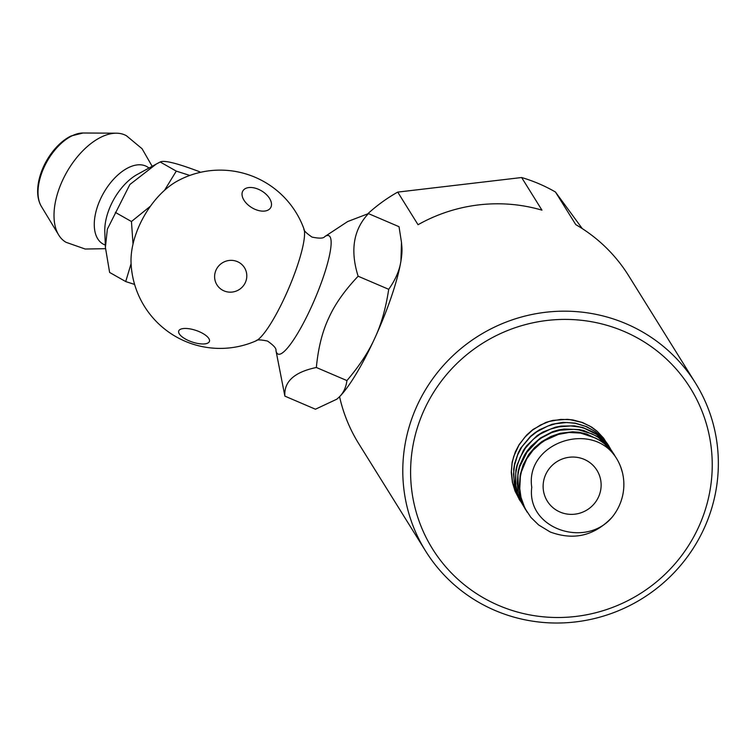 <?xml version="1.0" encoding="UTF-8"?>
<svg xmlns="http://www.w3.org/2000/svg" width="756" height="756" viewBox="0 0 756 756"><rect width="100%" height="100%" fill="white"/><g stroke="black" fill="none" stroke-linecap="round" stroke-linejoin="round"><path stroke-width="1.13" d="M520.166 500.916L515.11 491.258L512.681 483.273L511.406 471.366L512.095 463.267L513.702 456.492L518.928 445.114L524.815 437.233L532.394 430.192L540.464 425.023L549.291 421.413L560.801 419.391L570.062 419.665L581.629 422.339L589.86 426.1L597.108 431.213L603.723 438.282L608.986 446.985M597.164 431.26L591.825 427.197L582.611 422.547L572.991 419.967L567.444 419.325L552.957 420.374L545.898 422.406L533.093 429.399L526.667 435.021L519.155 444.566L515.356 451.805L512.162 462.039L511.264 472.358L512.417 482.422L515.063 491.126M518.985 498.979L519.703 500.113M523.114 505.358L517.113 494.764L515.063 488.499L513.513 474.314L514.505 465.29L517.605 454.98L521.886 446.805L530.627 436.599L536.94 431.704L547.684 426.11L555.603 423.7L566.924 422.491L575.401 423.322L585.484 426.337L593.668 430.608L602.267 437.554L607.248 443.479L610.375 448.62M610.092 448.185L608.486 445.36M608.041 444.651L604.299 439.633L595.851 431.922L586.609 426.658L575.08 423.095L562.984 422.349L551.927 424.324L539.51 429.748L534.473 433.103L530.325 436.524L520.723 448.147L518.304 452.693L514.619 463.589L513.683 469.145L514.26 485.229L515.176 489.208L518.153 497.202L523.114 505.367M523.228 505.632L517.765 493.904L515.838 485.447L515.743 473.209L517.236 465.535L520.119 457.456L525.382 448.176L533.263 439.274L539.992 434.19L550.425 429.125L558.76 426.866L570.714 425.93L579.824 427.064L584.36 428.302L596.607 434.416L603.6 440.247L610.423 448.658L606.028 442.742L597.41 434.813L592.997 431.941L582.867 427.556L574.475 425.855L560.924 426.1L555.49 427.168L542.78 432.073L537.138 435.598L526.526 445.917L523.445 450.359L517.019 465.101L515.923 470.015L515.356 482.923L516.518 489.964L517.652 493.942L522.972 505.235M525.231 509.034L520.194 498.1L518.351 490.805L517.907 475.278L518.777 470.336L519.835 466.49L527.008 452.135L538.225 440.294L541.579 437.856L551.559 432.64L559.931 430.211L573.653 429.332L578.907 429.928L591.901 433.84L597.722 436.977L608.429 446.409L612.587 452.201M612.322 451.748L609.43 447.552L601.426 439.359L597.278 436.429L583.972 430.627L579.294 429.569L564.127 429.039L558.693 429.918L552.683 431.629L540.417 437.97L530.929 446.342L527.055 451.134L524.447 455.093L519.552 465.894L518.077 471.772L517.284 483.5L517.964 489.831L523.133 505.405L525.789 509.931M550.198 531.978L538.631 524.957L530.873 517.369L524.947 508.344L521.007 497.401L519.75 488.678L520.374 476.649L521.375 471.876L526.686 458.892L532.98 450.33L540.606 443.385L544.887 440.455L558.4 434.407L569.013 432.489L580.702 433.094L595.851 438.187L601.039 441.268L604.337 443.696L612.332 451.88L616.036 457.626M614.439 454.904L612.19 451.634L604.356 443.47L600.935 440.89L586.722 433.991L578.964 432.252L572.594 431.78L560.092 433.292L550.973 436.439L541.759 441.636L534.653 447.533L528.69 454.564L523.124 464.893L520.222 474.853L519.287 486.855L520.383 495.908L522.623 503.373L526.8 511.585M367.822 213.75A158.949 154.744 -31.9 0 1 397.722 192.1L521.64 177.528A158.949 154.744 -31.9 0 1 539.009 183.774A158.949 154.744 -31.9 0 1 555.462 192.015L582.271 228.605M626.185 323.776A158.949 154.744 148.1 0 0 442.714 366.254A158.949 154.744 148.1 0 0 425.647 551.115A158.949 154.744 148.1 0 0 642.364 598.459A158.949 154.744 148.1 0 0 695.492 383.084A158.949 154.744 148.1 0 0 626.185 323.776M397.722 192.1L418.04 224.721A158.949 154.744 148.1 0 1 541.957 210.159L521.64 177.528M339.567 396.683A158.949 154.744 148.1 0 0 358.779 443.734L425.647 551.115M695.492 383.084L628.633 275.704A158.949 154.744 148.1 0 0 575.779 224.636L555.462 192.015M584.19 459.365A29.219 28.445 -31.9 0 1 596.928 470.27A29.219 28.445 -31.9 0 1 593.791 504.252A29.219 28.445 -31.9 0 1 560.064 512.058A29.219 28.445 -31.9 0 1 547.325 501.152A29.219 28.445 -31.9 0 1 550.462 467.17A29.219 28.445 -31.9 0 1 584.19 459.365M624.144 331.459A151.928 147.921 -31.9 0 1 648.837 587.809A151.928 147.921 -31.9 0 1 411.273 486.117A151.928 147.921 -31.9 0 1 624.144 331.459M622.434 472.566L620.714 466.981M531.78 487.119C526.261 528.737 585.475 548.743 611.944 517.406A52.126 50.746 148.1 0 0 616.367 458.155A52.126 50.746 148.1 0 0 614.089 454.81M611.944 517.406C594.396 535.815 573.832 540.682 550.255 532.007M614.042 454.866C588.962 421.158 525.316 443.819 531.723 487.11M256 340.871L256 340.871A62.134 11.737 -66.8 0 0 288.622 288.584A62.134 11.737 -66.8 0 0 303.94 228.888L303.94 228.888A89.142 89.142 0 0 0 177.386 181.043A63.032 34.974 119.6 0 0 131.053 262.757A89.142 89.142 0 0 0 256.01 340.871C256.719 339.538 260.555 339.605 267.52 341.06C273.634 345.312 276.45 348.469 275.949 350.529L284.88 396.135L315.45 409.223L336.751 399.215L338.253 397.93A87.649 16.556 -66.8 0 0 374.891 337.97A87.649 16.556 -66.8 0 0 400.935 261.028A87.649 16.556 -66.8 0 0 401.899 247.174L401.483 242.345L400.935 261.028C399.546 270.374 395.464 279.805 388.707 289.312C385.825 308.278 381.222 324.494 374.891 337.97C368.824 351.568 359.506 365.772 346.928 380.58C345.955 387.96 343.063 393.734 338.253 397.93A87.649 16.556 -66.8 0 1 336.855 399.13L336.751 399.215M131.1 263.646L125.723 281.563L109.62 272.443L105.405 247.373L107.343 229.181L129.862 184.521L156.171 164.118L160.187 161.992C163.986 159.97 177.017 163.183 199.291 171.631L200.501 172.311M126.479 135.768A61.236 33.982 119.6 0 0 116.367 133.198A61.236 33.982 119.6 0 0 62.408 180.703A61.236 33.982 119.6 0 0 58.675 234.965A61.236 33.982 119.6 0 0 66.074 242.317L85.211 249.036L105.471 248.677M275.949 350.529A64.411 12.162 113.2 0 0 311.17 307.39A64.411 12.162 113.2 0 0 324.693 236.656L347.628 221.565L368.446 213.598C353.458 229.531 350.019 250.406 358.136 276.224C344.519 290.597 334.7 304.583 328.671 318.191C322.302 331.657 318.2 348.091 316.348 367.492C294.311 372.094 283.821 381.648 284.88 396.135M245.35 282.527A16.216 15.791 -31.9 0 1 217.586 285.787A16.216 15.791 -31.9 0 1 229.191 260.461A16.216 15.791 -31.9 0 1 245.35 282.527M199.121 331.619A16.216 6.095 18.7 0 1 204.243 343.933A16.216 6.095 18.7 0 1 178.879 333.075A16.216 6.095 18.7 0 1 199.121 331.619M258.41 189.274A16.216 9.696 -148.6 0 1 268.616 209.762A16.216 9.696 -148.6 0 1 243.252 198.904A16.216 9.696 -148.6 0 1 258.41 189.274M115.356 212.398L131.45 221.527L133.028 244.037M150.491 206.133L131.45 221.527M160.187 161.992L176.28 171.121L164.543 190.285M125.723 281.563L134.625 284.454M189.822 175.439L176.28 171.121M316.348 367.492L346.928 380.58M358.136 276.224L388.707 289.312M368.446 213.598L399.026 226.696L401.483 242.345M105.32 245.038A44.472 24.674 -60.4 0 1 100.378 199.263A44.472 24.674 -60.4 0 1 148.96 168.049M156.171 164.118L137.412 174.362A44.368 24.617 119.6 0 0 110.858 205.178A44.368 24.617 119.6 0 0 104.8 231.884L105.405 247.373M44.075 167.293A44.198 24.523 119.6 0 0 41.382 206.454C37.498 199.82 36.647 191.24 38.811 180.684C41.221 169.92 46.05 159.97 53.289 150.831C58.779 144.056 64.704 139.104 71.036 135.986L83.018 132.999A44.198 24.523 119.6 0 0 44.075 167.293M526.856 511.632L527.253 512.266M324.693 236.656C323.549 238.442 319.325 238.584 312.02 237.091C306.161 233.065 303.468 230.334 303.94 228.888M152.164 166.301L142.062 148.734L126.479 135.778M41.382 206.454L58.675 234.965M83.018 132.999L116.367 133.198"/></g></svg>
